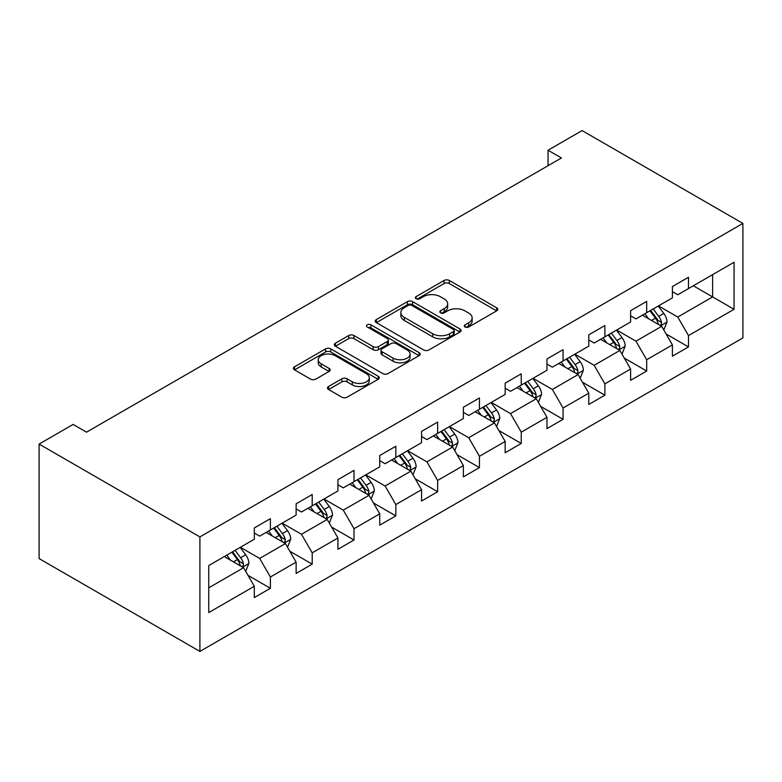 <?xml version="1.0" encoding="UTF-8"?>
<svg xmlns="http://www.w3.org/2000/svg" width="782" height="782" viewBox="0 0 782 782"><rect width="100%" height="100%" fill="white"/><g stroke="black" fill="none" stroke-linecap="round" stroke-linejoin="round"><path stroke-width="1.17" d="M465.046 326.984A2.6 1.505 0 0 0 468.731 326.984L496.678 310.845A3.724 2.151 0 0 0 497.772 309.33A3.724 2.151 0 0 0 496.678 307.805L449.327 280.474A3.724 2.151 0 0 0 444.068 280.474L416.112 296.603A2.6 1.505 0 0 0 415.35 297.668A2.6 1.505 0 0 0 416.112 298.734A2.6 1.505 0 0 0 419.797 298.734L423.414 296.642A11.906 6.872 0 0 1 440.256 296.642L444.196 298.92A11.906 6.872 0 0 1 447.685 303.787A11.906 6.872 0 0 1 444.196 308.646L440.579 310.728A2.6 1.505 0 0 0 439.816 311.793A2.6 1.505 0 0 0 440.579 312.859A2.6 1.505 0 0 0 444.264 312.859L447.881 310.767A11.906 6.872 0 0 1 464.713 310.767L468.662 313.044A11.906 6.872 0 0 1 472.152 317.912A11.906 6.872 0 0 1 468.662 322.771L465.046 324.853A2.6 1.505 0 0 0 464.283 325.918A2.6 1.505 0 0 0 465.046 326.984L465.046 324.853M328.577 386.484A3.724 2.151 0 0 0 327.492 387.999A3.724 2.151 0 0 0 328.577 389.524L341.861 397.188A3.724 2.151 0 0 0 347.12 397.188L378.165 379.27A3.724 2.151 0 0 0 379.26 377.755A3.724 2.151 0 0 0 378.165 376.23L330.815 348.889A3.724 2.151 0 0 0 325.556 348.889L294.511 366.817A3.724 2.151 0 0 0 293.416 368.332A3.724 2.151 0 0 0 294.511 369.857L310.562 379.114A3.724 2.151 0 0 0 315.82 379.114L329.105 371.45A3.724 2.151 0 0 0 330.19 369.925A3.724 2.151 0 0 0 329.105 368.41L321.148 363.816A9.951 5.748 0 0 1 318.235 359.749A9.951 5.748 0 0 1 324.374 354.442A9.951 5.748 0 0 1 335.224 355.693L366.396 373.688A9.951 5.748 0 0 1 369.309 377.755A9.951 5.748 0 0 1 363.171 383.063A9.951 5.748 0 0 1 352.32 381.812L347.12 378.811A3.724 2.151 0 0 0 341.861 378.811L328.577 386.484L328.577 389.524M742.9 223.417L582.091 130.584L548.055 150.232L561.456 157.964L86.538 432.163L73.137 424.421L39.1 444.078L199.909 536.911L742.9 223.417L742.9 337.922L199.909 651.416L199.909 536.911M423.678 349.955A3.724 2.151 0 0 0 428.937 349.955L459.982 332.037A3.724 2.151 0 0 0 461.077 330.512A3.724 2.151 0 0 0 459.982 328.997L412.632 301.657A3.724 2.151 0 0 0 407.363 301.657L376.328 319.584A3.724 2.151 0 0 0 375.233 321.099A3.724 2.151 0 0 0 376.328 322.614L423.678 349.955M368.293 327.55A2.6 1.505 0 0 1 370.932 327.912L370.932 324.823L419.074 352.614A3.724 2.151 0 0 1 420.169 354.129A3.724 2.151 0 0 1 419.074 355.654L388.028 373.571A3.724 2.151 0 0 1 382.769 373.571L335.419 346.231L335.419 343.2A3.724 2.151 0 0 0 334.325 344.715A3.724 2.151 0 0 0 335.419 346.231M335.419 343.2L348.704 335.527A3.724 2.151 0 0 1 353.963 335.527L373.17 346.612A3.724 2.151 0 0 0 378.429 346.612L387.246 341.529A3.724 2.151 0 0 0 388.331 340.004A3.724 2.151 0 0 0 387.246 338.489L367.247 326.944A2.6 1.505 0 0 1 366.484 325.879A2.6 1.505 0 0 1 368.097 324.491A2.6 1.505 0 0 1 370.932 324.823M248.011 575.366L270.396 588.289L270.396 576.989L296.124 562.141L296.124 573.431L312.204 564.145L312.204 552.854L337.932 537.996L337.932 549.296L354.011 540.01L354.011 528.71L379.739 513.862L379.739 525.152L395.829 515.876L395.829 504.576L421.557 489.718L421.557 501.018L437.637 491.731L437.637 480.441L463.364 465.583L463.364 476.883L479.444 467.597L479.444 456.297L505.172 441.449L505.172 452.739L521.252 443.453L521.252 432.163L546.98 417.305L546.98 428.604L563.06 419.318L563.06 408.018L588.797 393.17L588.797 404.46L604.877 395.174L604.877 383.884L630.605 369.026L630.605 380.326L646.685 371.039L646.685 359.74L672.412 344.891L672.412 356.181L688.492 346.905L688.492 335.605L734.054 309.301L734.054 262.263L712.617 274.638L712.617 296.925L734.054 309.301M270.396 588.289L254.316 597.575L254.316 586.275L208.755 612.58L208.755 565.542L254.316 539.238L254.316 527.938L270.396 518.652L270.396 529.952L296.124 515.094L296.124 503.803L312.204 494.517L312.204 505.817L337.932 490.959L337.932 479.659L354.011 470.383L354.011 481.673L379.739 466.825L379.739 455.525L395.829 446.239L395.829 457.538L421.557 442.68L421.557 431.39L437.637 422.104L437.637 433.394L463.364 418.546L463.364 407.246L479.444 397.96L479.444 409.26L505.172 394.402L505.172 383.112L521.252 373.825L521.252 385.115L546.98 370.267L546.98 358.967L563.06 349.681L563.06 360.981L588.797 346.123L588.797 334.833L604.877 325.547L604.877 336.847L630.605 321.988L630.605 310.689L646.685 301.412L646.685 312.702L672.412 297.844L672.412 286.554L688.492 277.268L688.492 288.568L734.054 262.263M266.105 532.425L285.401 543.568L259.673 558.426L240.377 547.283M254.316 533.05L259.673 536.139L270.396 529.952M259.673 558.426L270.396 576.989M285.401 543.568L296.124 562.141M307.913 508.29L327.208 519.434L301.481 534.282L282.185 523.148M296.124 508.906L301.481 512.005L312.204 505.817M301.481 534.282L312.204 552.854M327.208 519.434L337.932 537.996M349.73 484.146L369.026 495.289L343.298 510.147L323.992 499.004M337.932 484.772L343.298 487.86L354.011 481.673M343.298 510.147L354.011 528.71M369.026 495.289L379.739 513.862M391.538 460.012L410.833 471.155L385.106 486.003L365.81 474.87M379.739 460.627L385.106 463.726L395.829 457.538M385.106 486.003L395.829 504.576M410.833 471.155L421.557 489.718M433.345 435.877L452.641 447.011L426.913 461.869L407.618 450.725M421.557 436.493L426.913 439.592L437.637 433.394M426.913 461.869L437.637 480.441M452.641 447.011L463.364 465.583M475.153 411.733L494.449 422.876L468.721 437.734L449.425 426.591M463.364 412.349L468.721 415.447L479.444 409.26M468.721 437.734L479.444 456.297M494.449 422.876L505.172 441.449M516.961 387.598L536.266 398.742L510.529 413.59L491.233 402.447M505.172 388.214L510.529 391.313L521.252 385.115M510.529 413.59L521.252 432.163M536.266 398.742L546.98 417.305M558.778 363.454L578.074 374.598L552.346 389.456L533.05 378.312M546.98 364.08L552.346 367.169L563.06 360.981M552.346 389.456L563.06 408.018M578.074 374.598L588.797 393.17M600.586 339.32L619.882 350.463L594.154 365.311L574.858 354.178M588.797 339.935L594.154 343.034L604.877 336.847M594.154 365.311L604.877 383.884M619.882 350.463L630.605 369.026M642.393 315.175L661.689 326.319L635.962 341.177L616.666 330.033M630.605 315.801L635.962 318.89L646.685 312.702M635.962 341.177L646.685 359.74M661.689 326.319L672.412 344.891M693.321 285.782L712.617 296.925L677.769 317.033L658.473 305.899M672.412 291.657L677.769 294.755L688.492 288.568M677.769 317.033L688.492 335.605M39.1 444.078L39.1 558.583L199.909 651.416M548.055 150.232L548.055 165.706M208.755 587.82L243.593 567.712L224.297 556.569M243.593 567.712L254.316 586.275M666.117 333.982L688.492 346.905M624.31 358.117L646.685 371.039M582.492 382.261L604.877 395.174M540.685 406.396L563.06 419.318M498.877 430.54L521.252 443.453M457.069 454.674L479.444 467.597M415.252 478.809L437.637 491.731M373.444 502.953L395.829 515.876M331.636 527.088L354.011 540.01M289.829 551.232L312.204 564.145M466.092 327.355L468.662 325.859A11.906 6.872 0 0 0 472.152 321.001L472.152 317.912M447.685 303.787L447.685 306.876A11.906 6.872 0 0 1 444.196 311.735L441.625 313.23M496.629 310.874L449.327 283.563A3.724 2.151 0 0 0 444.068 283.563L417.158 299.105M459.933 332.067L412.632 304.755A3.724 2.151 0 0 0 407.363 304.755L376.377 322.643M453.404 331.578A2.6 1.505 0 0 0 454.166 330.512A2.6 1.505 0 0 0 453.404 329.457L411.84 305.459A2.6 1.505 0 0 0 408.155 305.459L404.343 307.658A11.906 6.872 0 0 0 400.853 312.517A11.906 6.872 0 0 0 404.343 317.375L432.759 333.777A11.906 6.872 0 0 0 449.591 333.777L453.404 331.578L453.404 334.676A2.6 1.505 0 0 0 454.166 333.611L454.166 330.512M400.853 312.517L400.853 315.615A11.906 6.872 0 0 0 404.343 320.473L404.343 317.375M453.404 334.676L449.591 336.876A11.906 6.872 0 0 1 432.759 336.876L404.343 320.473M335.468 346.26L348.704 338.626L348.704 335.527M388.331 340.004L388.331 343.103A3.724 2.151 0 0 1 387.246 344.618L378.429 349.71A3.724 2.151 0 0 1 373.17 349.71L353.963 338.626A3.724 2.151 0 0 0 348.704 338.626M370.932 327.912L419.025 355.683M393.092 358.117A9.951 5.748 0 0 0 403.942 359.368A9.951 5.748 0 0 0 410.091 354.06A9.951 5.748 0 0 0 407.168 349.994L396.191 343.65A3.724 2.151 0 0 0 390.922 343.65L382.115 348.743A3.724 2.151 0 0 0 381.02 350.258A3.724 2.151 0 0 0 382.115 351.783L393.092 358.117L393.092 361.216A9.951 5.748 0 0 0 403.942 362.457A9.951 5.748 0 0 0 410.091 357.149L410.091 354.06M381.02 350.258L381.02 353.356A3.724 2.151 0 0 0 382.115 354.872L382.115 351.783M393.092 361.216L382.115 354.872M369.309 377.755L369.309 380.844A9.951 5.748 0 0 1 363.171 386.152A9.951 5.748 0 0 1 352.32 384.91L347.12 381.909A3.724 2.151 0 0 0 341.861 381.909L328.626 389.553M318.235 359.749L318.235 362.848A9.951 5.748 0 0 0 321.148 366.914L321.148 363.816M329.056 371.479L321.148 366.914M378.117 379.299L330.815 351.988A3.724 2.151 0 0 0 325.556 351.988L294.56 369.886M663.81 329.984L666.997 321.959A10.049 5.797 -120 0 0 663.791 313.406L658.258 306.016M648.62 318.773L644.857 313.758M660.135 325.42L661.357 324.139L661.572 322.389A10.049 5.797 -120 0 0 658.698 316.348L653.166 308.958M650.653 310.415L656.792 318.606A5.112 2.952 60 0 1 657.721 320.161L661.572 322.389M649.95 310.816L655.482 318.196A10.049 5.797 60 0 1 658.356 324.247M622.003 354.129L625.189 346.094A10.049 5.797 -120 0 0 621.983 337.541L616.451 330.16M606.812 342.907L603.049 337.892M618.327 349.564L619.549 348.273L619.764 346.524A10.049 5.797 -120 0 0 616.89 340.483L611.358 333.103M608.846 334.549L614.975 342.741A5.112 2.952 60 0 1 615.913 344.295L619.764 346.524M608.142 334.95L613.674 342.34A10.049 5.797 60 0 1 616.548 348.381M580.185 378.263L583.382 370.238A10.049 5.797 -120 0 0 580.176 361.685L574.643 354.295M564.995 367.051L561.241 362.037M576.52 373.698L577.732 372.418L577.957 370.658A10.049 5.797 -120 0 0 575.083 364.617L569.55 357.237M567.028 358.694L573.167 366.885A5.112 2.952 60 0 1 574.096 368.439L577.957 370.658M566.334 359.094L571.867 366.475A10.049 5.797 60 0 1 574.741 372.515M538.378 402.407L541.564 394.372A10.049 5.797 -120 0 0 538.358 385.819L532.835 378.439M523.187 391.186L519.434 386.171M534.712 397.843L535.924 396.552L536.149 394.802A10.049 5.797 -120 0 0 533.275 388.762L527.742 381.372M525.221 382.828L531.359 391.02A5.112 2.952 60 0 1 532.288 392.574L536.149 394.802M524.527 383.229L530.059 390.619A10.049 5.797 60 0 1 532.933 396.66M496.57 426.542L499.757 418.507A10.049 5.797 -120 0 0 496.55 409.964L491.018 402.574M481.38 415.33L477.616 410.315M492.895 421.977L494.116 420.696L494.332 418.937A10.049 5.797 -120 0 0 491.458 412.896L485.925 405.516M483.413 406.963L489.552 415.164A5.112 2.952 60 0 1 490.48 416.718L494.332 418.937M482.709 407.373L488.242 414.753A10.049 5.797 60 0 1 491.116 420.794M454.762 450.686L457.949 442.651A10.049 5.797 -120 0 0 454.743 434.098L449.21 426.718M439.572 439.464L435.809 434.45M451.087 446.121L452.309 444.831L452.524 443.081A10.049 5.797 -120 0 0 449.65 437.04L444.117 429.65M441.605 431.107L447.744 439.298A5.112 2.952 60 0 1 448.673 440.853L452.524 443.081M440.901 431.508L446.434 438.898A10.049 5.797 60 0 1 449.308 444.938M412.955 474.821L416.141 466.786A10.049 5.797 -120 0 0 412.935 458.232L407.402 450.852M397.755 463.609L394.001 458.584M409.279 470.256L410.491 468.965L410.716 467.216A10.049 5.797 -120 0 0 407.842 461.175L402.31 453.795M399.798 455.241L405.926 463.433A5.112 2.952 60 0 1 406.855 464.987L410.716 467.216M399.094 455.652L404.626 463.032A10.049 5.797 60 0 1 407.5 469.073M371.137 498.955L374.324 490.93A10.049 5.797 -120 0 0 371.127 482.377L365.595 474.987M355.947 487.743L352.193 482.729M367.472 494.39L368.684 493.11L368.909 491.36A10.049 5.797 -120 0 0 366.035 485.319L360.502 477.929M357.98 479.386L364.119 487.577A5.112 2.952 60 0 1 365.047 489.131L368.909 491.36M357.286 479.786L362.819 487.176A10.049 5.797 60 0 1 365.693 493.217M329.33 523.099L332.516 515.064A10.049 5.797 -120 0 0 329.31 506.511L323.777 499.131M314.139 511.878L310.386 506.863M325.654 518.534L326.876 517.244L327.101 515.494A10.049 5.797 -120 0 0 324.217 509.453L318.685 502.073M316.172 503.52L322.311 511.711A5.112 2.952 60 0 1 323.24 513.266L327.101 515.494M315.469 503.931L321.001 511.311A10.049 5.797 60 0 1 323.885 517.352M287.522 547.234L290.709 539.209A10.049 5.797 -120 0 0 287.502 530.655L281.97 523.266M272.332 536.022L268.568 531.007M283.846 542.669L285.068 541.388L285.283 539.629A10.049 5.797 -120 0 0 282.41 533.588L276.877 526.208M274.365 527.664L280.503 535.856A5.112 2.952 60 0 1 281.432 537.41L285.283 539.629M273.661 528.065L279.194 535.445A10.049 5.797 60 0 1 282.067 541.486M245.714 571.378L248.901 563.343A10.049 5.797 -120 0 0 245.695 554.79L240.162 547.41M230.514 560.156L226.76 555.142M242.039 566.813L243.261 565.523L243.476 563.773A10.049 5.797 -120 0 0 240.602 557.732L235.069 550.342M232.557 551.799L238.686 559.99A5.112 2.952 60 0 1 239.624 561.544L243.476 563.773M231.853 552.2L237.386 559.589A10.049 5.797 60 0 1 240.26 565.63M468.662 325.859L468.662 322.771M440.579 312.859L440.579 310.728M444.196 311.735L444.196 308.646M416.112 298.734L416.112 296.603M444.068 283.563L444.068 280.474M449.327 283.563L449.327 280.474M496.678 310.845L496.678 307.805M376.328 322.614L376.328 319.584M407.363 304.755L407.363 301.657M412.632 304.755L412.632 301.657M459.982 332.037L459.982 328.997M432.759 336.876L432.759 333.777M449.591 336.876L449.591 333.777M353.963 338.626L353.963 335.527M373.17 349.71L373.17 346.612M378.429 349.71L378.429 346.612M387.246 344.618L387.246 341.529M419.074 355.654L419.074 352.614M341.861 381.909L341.861 378.811M347.12 381.909L347.12 378.811M352.32 384.91L352.32 381.812M329.105 371.45L329.105 368.41M294.511 369.857L294.511 366.817M325.556 351.988L325.556 348.889M330.815 351.988L330.815 348.889M378.165 379.27L378.165 376.23M660.702 325.752L666.929 322.155M658.698 316.348L663.791 313.406M651.553 320.473L655.482 318.196M618.894 349.886L625.121 346.289M616.89 340.483L621.983 337.541M609.745 344.608L613.674 342.34M577.077 374.031L583.313 370.424M575.083 364.617L580.176 361.685M567.937 368.742L571.867 366.475M535.269 398.165L541.506 394.568M533.275 388.762L538.358 385.819M526.13 392.887L530.059 390.619M493.462 422.3L499.688 418.702M491.458 412.896L496.55 409.964M484.312 417.021L488.242 414.753M451.654 446.444L457.881 442.847M449.65 437.04L454.743 434.098M442.504 441.165L446.434 438.898M409.846 470.578L416.073 466.981M407.842 461.175L412.935 458.232M400.697 465.3L404.626 463.032M368.029 494.723L374.265 491.125M366.035 485.319L371.127 482.377M358.889 489.444L362.819 487.176M326.221 518.857L332.458 515.26M324.217 509.453L329.31 506.511M317.081 513.578L321.001 511.311M284.413 543.001L290.64 539.404M282.41 533.588L287.502 530.655M275.264 537.713L279.194 535.445M242.606 567.136L248.832 563.539M240.602 557.732L245.695 554.79M233.456 561.857L237.386 559.589"/></g></svg>
